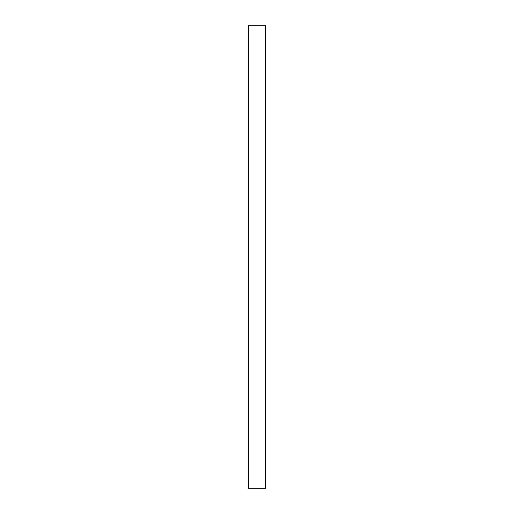 <?xml version="1.0" encoding="UTF-8"?>
<svg xmlns="http://www.w3.org/2000/svg" width="514" height="514" viewBox="0 0 514 514"><rect width="100%" height="100%" fill="white"/><g stroke="black" fill="none" stroke-linecap="round" stroke-linejoin="round"><path stroke-width="0.39" stroke-dasharray="2.57 1.93" d="M265.565 488.3L248.435 488.3L248.435 25.7L265.565 25.7L265.565 488.3"/><path stroke-width="0.77" d="M248.435 25.7L248.435 488.3L265.565 488.3L265.565 25.7L248.435 25.7"/></g></svg>
